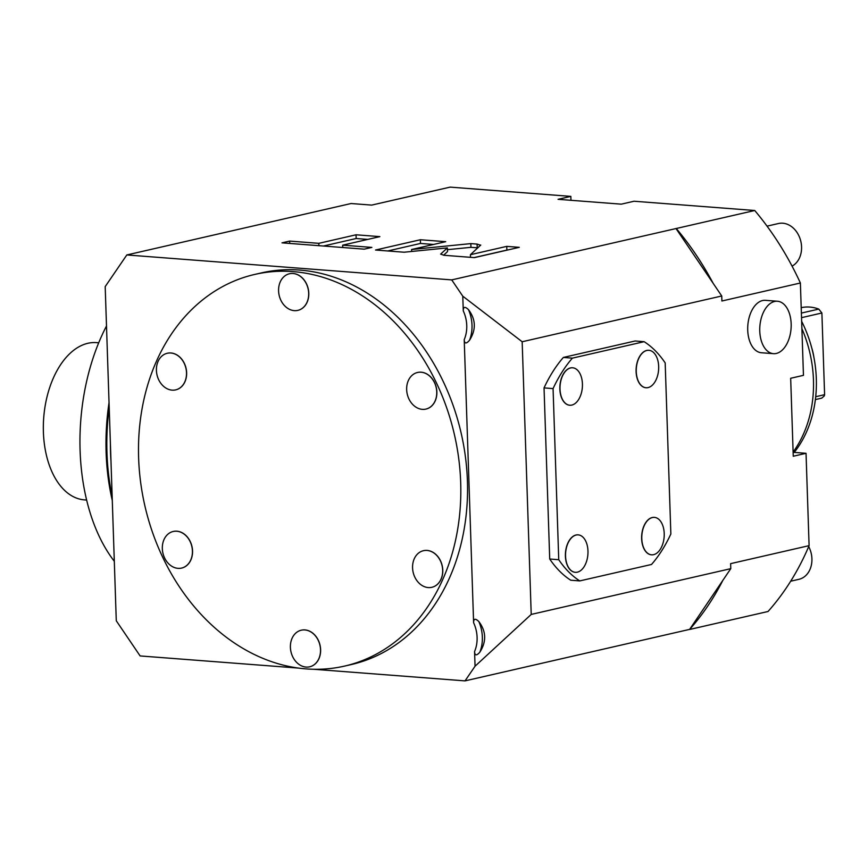 <?xml version="1.0" encoding="UTF-8"?>
<svg xmlns="http://www.w3.org/2000/svg" width="868" height="868" viewBox="0 0 868 868"><rect width="100%" height="100%" fill="white"/><g stroke="black" fill="none" stroke-linecap="round" stroke-linejoin="round"><path stroke-width="1.3" d="M800.383 283.001L721.905 301.001L721.742 295.988L713.181 283.369A277.901 219.647 -102.9 0 0 676.259 228.501L754.737 210.501A277.901 219.647 -102.9 0 1 800.383 283.001L803.453 375.345L790.672 378.274L793.254 456.243L806.036 453.313L809.095 545.646L730.617 563.647L730.78 568.659L531.216 614.425L522.167 341.753L721.742 295.988M762.56 300.545A26.29 15.635 -85.6 0 1 765.435 300.328L777.478 301.25A26.29 15.635 -85.6 0 1 791.171 326.249A26.29 15.635 -85.6 0 1 776.317 353.45A26.29 15.635 94.4 0 1 773.453 353.667L761.41 352.744A26.29 15.635 -85.6 0 1 747.706 327.735A26.29 15.635 -85.6 0 1 762.56 300.545M644.143 341.688L635.116 340.994L563.365 357.442A127.683 75.95 94.4 0 0 544.041 387.898L553.068 388.593A127.683 75.95 94.4 0 1 572.392 358.137L644.143 341.688A127.683 75.95 -85.6 0 1 665.181 362.889L670.855 534.004A127.683 75.95 -85.6 0 1 651.532 564.46L579.781 580.909L570.753 580.215A127.683 75.95 94.4 0 1 549.715 559.014L544.041 387.898M723.022 580.019A277.901 219.647 77.1 0 1 689.561 629.484L730.78 568.659M809.095 545.646A277.901 219.647 77.1 0 1 768.039 611.495L689.561 629.484M522.167 341.753L462.785 296.194L463.273 310.885C463.219 306.697 464.955 306.296 468.492 309.67C475.892 319.5 476.228 329.699 469.501 340.289C466.224 344.032 464.467 343.815 464.217 339.638L473.613 622.757C473.57 618.58 475.317 618.168 478.832 621.553C486.232 631.372 486.579 641.582 479.852 652.161C476.554 655.915 474.796 655.698 474.568 651.521L475.056 666.212L465.031 680.881L689.268 629.463M475.056 666.212L531.216 614.425M465.031 680.881L313.608 669.261M298.874 668.121L140.117 655.937L116.279 620.772L105.191 286.614L126.815 254.953L451.729 279.897L676.259 228.501M754.737 210.501L634.052 201.235L621.271 204.164L558.059 199.314L570.84 196.385L450.156 187.119L371.667 205.108L351.052 203.524L126.815 254.953M480.633 245.264L477.107 244.092L470.836 243.615L411.584 249.507L445.696 241.684L420.372 239.742L375.519 250.027L404.076 252.219L447.378 247.912L440.64 254.129L444.156 255.29L474.427 257.622L519.27 247.337L506.749 246.371L470.413 254.704L480.764 245.036M342.676 245.167L379.88 236.628L356.043 234.794L318.827 243.333L289.641 241.087L282.013 242.845L364.224 249.159L371.862 247.402L342.676 245.167L342.751 247.51M713.181 283.369L675.966 228.479M462.785 296.194L451.729 279.897M344.563 666.092L351.29 664.552A200.909 158.801 -102.9 0 0 467.418 481.089A200.909 158.801 -102.9 0 0 261.474 272.888L254.747 274.429A200.909 158.801 77.1 0 1 460.691 482.63A200.909 158.801 -102.9 0 1 344.563 666.092A200.909 158.801 -102.9 0 1 138.62 457.892A200.909 158.801 77.1 0 1 254.747 274.429M167.329 353.254A18.781 14.843 77.1 0 1 167.383 353.243A18.781 14.843 77.1 0 1 186.631 372.697A18.781 14.843 77.1 0 1 175.77 389.851A18.781 14.843 77.1 0 1 175.716 389.862M173.242 531.476A18.781 14.843 77.1 0 1 173.296 531.455A18.781 14.843 77.1 0 1 192.544 550.92A18.781 14.843 77.1 0 1 181.683 568.063A18.781 14.843 77.1 0 1 181.629 568.073M301.315 630.19A18.781 14.843 77.1 0 1 301.37 630.179A18.781 14.843 77.1 0 1 320.618 649.633A18.781 14.843 77.1 0 1 309.767 666.776A18.781 14.843 77.1 0 1 309.702 666.798M423.476 550.692A18.781 14.843 77.1 0 1 423.53 550.681A18.781 14.843 77.1 0 1 442.778 570.135A18.781 14.843 77.1 0 1 431.928 587.278A18.781 14.843 77.1 0 1 431.873 587.289M417.562 372.47A18.781 14.843 77.1 0 1 417.627 372.459A18.781 14.843 77.1 0 1 436.864 391.913A18.781 14.843 77.1 0 1 426.014 409.067A18.781 14.843 77.1 0 1 425.96 409.078M289.489 273.756A18.781 14.843 77.1 0 1 289.543 273.745A18.781 14.843 77.1 0 1 308.791 293.2A18.781 14.843 77.1 0 1 297.941 310.343A18.781 14.843 77.1 0 1 297.887 310.364M175.661 389.873A18.781 14.843 -102.9 0 1 156.414 370.419A18.781 14.843 77.1 0 1 167.264 353.265A18.781 14.843 77.1 0 1 186.512 372.73A18.781 14.843 -102.9 0 1 175.661 389.873L175.77 389.851M181.575 568.084A18.781 14.843 -102.9 0 1 162.327 548.63A18.781 14.843 77.1 0 1 173.177 531.487A18.781 14.843 77.1 0 1 192.425 550.941A18.781 14.843 -102.9 0 1 181.575 568.084L181.683 568.063M309.648 666.808A18.781 14.843 -102.9 0 1 290.4 647.344A18.781 14.843 77.1 0 1 301.261 630.201A18.781 14.843 77.1 0 1 320.509 649.655A18.781 14.843 -102.9 0 1 309.648 666.808L309.767 666.776M431.819 587.31A18.781 14.843 -102.9 0 1 412.571 567.846A18.781 14.843 77.1 0 1 423.421 550.703A18.781 14.843 77.1 0 1 442.669 570.157A18.781 14.843 -102.9 0 1 431.819 587.31L431.928 587.278M425.906 409.088A18.781 14.843 -102.9 0 1 406.658 389.634A18.781 14.843 77.1 0 1 417.508 372.481A18.781 14.843 77.1 0 1 436.756 391.945A18.781 14.843 -102.9 0 1 425.906 409.088L426.014 409.067M297.832 310.375A18.781 14.843 -102.9 0 1 278.585 290.921A18.781 14.843 77.1 0 1 289.435 273.767A18.781 14.843 77.1 0 1 308.683 293.232A18.781 14.843 -102.9 0 1 297.832 310.375L297.941 310.343M806.036 453.313L793.124 452.315M570.84 196.385L570.97 200.302M801.902 328.679A112.287 88.753 77.1 0 1 813.457 379.989A112.287 88.753 77.1 0 1 793.113 452.065M801.663 321.366A110.269 87.158 77.1 0 1 816.321 378.839A110.269 87.158 77.1 0 1 794.242 452.402M811.764 348.003A46.384 36.662 77.1 0 1 813.869 357.171M801.381 313.077L818.784 309.095L821.887 312.99L801.533 317.666M801.207 307.673A46.384 36.662 77.1 0 1 818.784 309.095M821.725 398.13L815.377 399.584L821.746 398.119A46.384 36.662 -102.9 0 0 821.725 398.13A46.384 36.662 -102.9 0 0 821.746 398.119L824.34 395.884L824.6 394.68L821.887 312.99M824.6 394.68L815.714 396.719M808.705 546.58A22.535 17.805 77.1 0 1 811.916 558.753A22.535 17.805 -102.9 0 1 798.896 579.325L790.683 581.213M767.052 226.147L778.477 223.521A22.535 17.805 77.1 0 1 801.565 246.87A22.535 17.805 -102.9 0 1 792.061 266.129M470.413 254.704L470.499 257.319M506.749 246.371L506.869 250.082L474.123 257.59M447.378 247.912L447.497 251.622L443.581 255.246M420.372 239.742L420.492 243.452L387.746 250.96M433.599 244.461L420.492 243.452M411.584 249.507L411.649 251.46M470.836 243.615L470.955 247.326L447.432 249.669M477.823 247.857L470.955 247.326M367.782 239.405L356.162 238.516L323.417 246.024M289.641 241.087L289.728 243.431M318.827 243.333L318.903 245.677M356.043 234.794L356.162 238.516M112.146 496.29A165.235 98.29 -85.6 0 1 106.959 452.716A165.235 98.29 -85.6 0 1 109.205 407.45M109.042 402.644A164.866 98.062 94.4 0 0 112.287 500.456M106.504 325.988A164.866 98.062 94.4 0 0 114.305 561.281M98.702 342.784L96.532 342.621A78.858 46.905 94.4 0 0 43.4 432.047A78.858 46.905 -85.6 0 0 84.456 499.881L86.626 500.055M773.453 353.667A26.29 15.635 94.4 0 1 759.75 328.668A26.29 15.635 94.4 0 1 774.603 301.467A26.29 15.635 -85.6 0 1 777.478 301.25M563.365 357.442L572.392 358.137M549.715 559.014L558.742 559.708A127.683 75.95 94.4 0 0 579.781 580.909M558.742 559.708L553.068 388.593M645.944 387.746A18.781 11.165 -85.6 0 1 645.868 387.736A18.781 11.165 -85.6 0 1 636.103 371.591A18.781 11.165 -85.6 0 1 648.743 350.292A18.781 11.165 -85.6 0 1 648.819 350.303M651.488 554.826A18.781 11.165 -85.6 0 1 651.412 554.815A18.781 11.165 -85.6 0 1 641.636 538.67A18.781 11.165 -85.6 0 1 654.288 517.371A18.781 11.165 -85.6 0 1 654.364 517.382M569.712 405.226A18.781 11.165 -85.6 0 1 569.636 405.226A18.781 11.165 -85.6 0 1 559.86 389.07A18.781 11.165 -85.6 0 1 572.511 367.782A18.781 11.165 -85.6 0 1 572.587 367.782M575.256 572.305A18.781 11.165 -85.6 0 1 575.18 572.294A18.781 11.165 -85.6 0 1 565.404 556.149A18.781 11.165 -85.6 0 1 578.055 534.851A18.781 11.165 -85.6 0 1 578.131 534.862M648.895 350.303A18.781 11.165 94.4 0 1 658.671 366.459A18.781 11.165 -85.6 0 1 646.02 387.746A18.781 11.165 -85.6 0 1 636.255 371.602A18.781 11.165 94.4 0 1 648.895 350.303L648.743 350.292M654.439 517.382A18.781 11.165 94.4 0 1 664.215 533.538A18.781 11.165 -85.6 0 1 651.564 554.826A18.781 11.165 -85.6 0 1 641.788 538.681A18.781 11.165 94.4 0 1 654.439 517.382L654.288 517.371M572.663 367.793A18.781 11.165 94.4 0 1 582.428 383.938A18.781 11.165 -85.6 0 1 569.788 405.237A18.781 11.165 -85.6 0 1 560.012 389.081A18.781 11.165 94.4 0 1 572.663 367.793L572.511 367.782M578.196 534.872A18.781 11.165 94.4 0 1 587.972 551.017A18.781 11.165 -85.6 0 1 575.321 572.316A18.781 11.165 -85.6 0 1 565.556 556.16A18.781 11.165 94.4 0 1 578.196 534.872L578.055 534.851M468.492 309.67A33.798 26.713 77.1 0 1 469.501 340.289M464.217 339.638A30.044 23.751 -102.9 0 0 463.273 310.885M474.568 651.521A30.044 23.751 -102.9 0 0 473.613 622.757M478.832 621.553A33.798 26.713 77.1 0 1 479.852 652.161M477.107 244.092L477.237 247.814M111.006 461.7A165.235 98.29 -85.6 0 1 110.572 452.998A165.235 98.29 94.4 0 1 110.42 444.221"/></g></svg>
